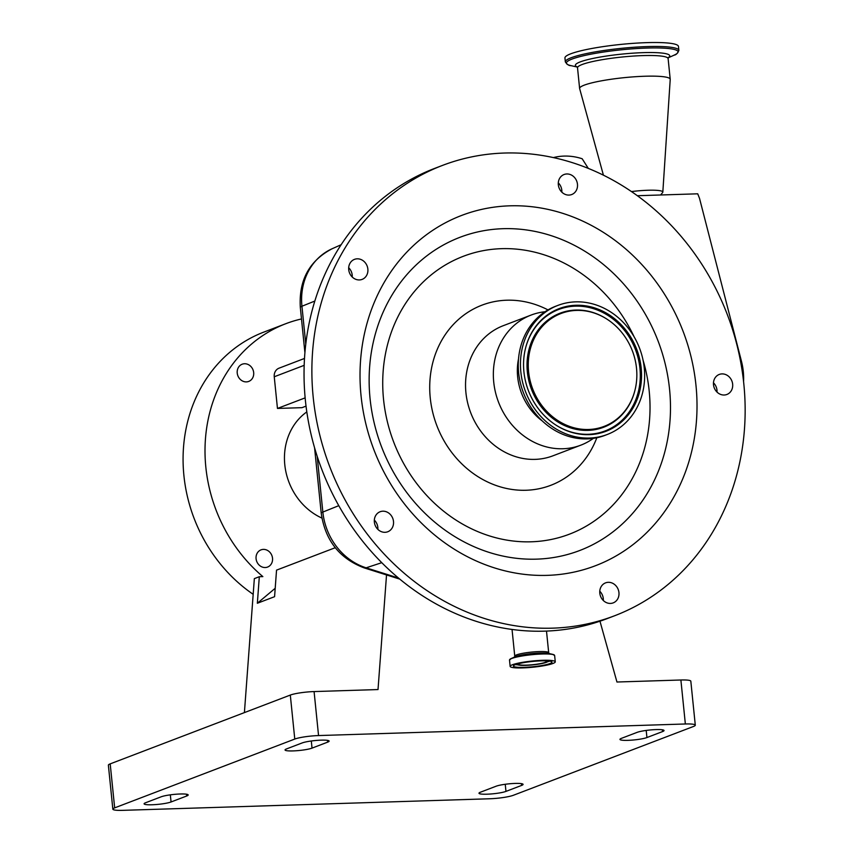 <?xml version="1.0" encoding="UTF-8"?>
<svg xmlns="http://www.w3.org/2000/svg" width="853" height="853" viewBox="0 0 853 853"><rect width="100%" height="100%" fill="white"/><g stroke="black" fill="none" stroke-linecap="round" stroke-linejoin="round"><path stroke-width="1.28" d="M110.197 763.872L114.665 807.866A17.86 2.452 174.2 0 0 112.841 809.166L108.374 765.173A17.86 2.452 -5.8 0 1 110.197 763.872L290.308 695.067A17.86 2.452 -5.8 0 1 314.085 691.57L378.018 689.555L386.526 574.943M314.085 691.57L318.553 735.563L685.354 723.984L680.886 680.001A17.86 2.452 -5.8 0 1 690.823 681.184L695.291 725.178A17.86 2.452 174.2 0 0 685.354 723.984M599.968 621.208L616.954 682.016L680.886 680.001M112.841 809.166A17.86 2.452 174.2 0 0 122.779 810.35L489.579 798.771A17.86 2.452 174.2 0 0 513.357 795.284L693.468 726.479A17.86 2.452 174.2 0 0 695.291 725.178M114.665 807.866L294.775 739.061L290.308 695.067M621.41 738.357L637.074 732.375A14.288 1.962 -5.8 0 1 656.096 729.582A14.288 1.962 -5.8 0 1 664.039 730.531A14.288 1.962 -5.8 0 1 662.589 731.565L646.926 737.546A14.288 1.962 -5.8 0 1 631.049 740.191A14.288 1.962 -5.8 0 1 619.95 739.391A14.288 1.962 -5.8 0 1 621.41 738.357M480.452 792.202L496.105 786.221A14.288 1.962 -5.8 0 1 515.137 783.427A14.288 1.962 -5.8 0 1 523.081 784.376A14.288 1.962 -5.8 0 1 521.631 785.41L505.968 791.392A14.288 1.962 -5.8 0 1 490.091 794.036A14.288 1.962 -5.8 0 1 478.991 793.247A14.288 1.962 -5.8 0 1 480.452 792.202M186.722 795.988L171.058 801.969A14.288 1.962 -5.8 0 1 155.182 804.603A14.288 1.962 -5.8 0 1 144.093 803.814A14.288 1.962 -5.8 0 1 145.543 802.769L161.206 796.787A14.288 1.962 -5.8 0 1 180.228 793.994A14.288 1.962 -5.8 0 1 188.182 794.943A14.288 1.962 -5.8 0 1 186.722 795.988L186.54 794.218M327.68 742.131L312.027 748.124A14.288 1.962 -5.8 0 1 296.14 750.757A14.288 1.962 -5.8 0 1 285.051 749.968A14.288 1.962 -5.8 0 1 286.501 748.923L302.165 742.942A14.288 1.962 -5.8 0 1 321.186 740.148A14.288 1.962 -5.8 0 1 329.141 741.097A14.288 1.962 -5.8 0 1 327.68 742.131L327.509 740.372M318.553 735.563A17.86 2.452 174.2 0 0 294.775 739.061M244.406 712.596L254.343 578.622L259.312 576.724L262.863 576.607A149.104 131.65 69.1 0 1 205.84 467.188A149.104 131.65 69.1 0 1 285.798 323.703L263.865 332.084A149.104 131.65 69.1 0 0 183.907 475.569A149.104 131.65 69.1 0 0 253.181 594.317M301.493 318.947A149.104 131.65 69.1 0 0 285.798 323.703M256.081 558.726A9.202 8.125 69.1 0 0 267.586 567.064A9.202 8.125 69.1 0 0 272.523 558.214A9.202 8.125 69.1 0 0 261.018 549.865A9.202 8.125 69.1 0 0 256.081 558.726M237.23 373.081A9.202 8.125 69.1 0 0 248.735 381.419A9.202 8.125 69.1 0 0 253.672 372.558A9.202 8.125 69.1 0 0 242.167 364.22A9.202 8.125 69.1 0 0 237.23 373.081M321.89 518.07A60.712 53.6 -110.9 0 1 284.785 464.704A60.712 53.6 -110.9 0 1 306.813 411.903M275.199 588.282L257.35 603.263L274.581 596.684L276.543 570.135L335.25 547.711M257.35 603.263L259.312 576.724M305.15 397.871L277.46 408.438L274.25 376.77A8.925 7.88 -110.9 0 1 279.038 368.176L304.51 358.441M306.035 406.124L301.994 407.67L277.46 408.438M637.351 195.721L697.733 193.812L699.535 198.397L741.46 361.256A62.29 54.997 -110.9 0 1 743.571 381.536M442.494 165.407L434.667 168.393A241.058 212.845 69.1 0 0 308.466 326.646A241.058 212.845 69.1 0 0 384.042 564.942A241.058 212.845 69.1 0 0 606.707 618.777L614.533 615.791A241.058 212.845 69.1 0 0 740.724 457.549A241.058 212.845 69.1 0 0 665.159 219.242A241.058 212.845 69.1 0 0 442.494 165.407A241.058 212.845 69.1 0 0 316.303 323.65A241.058 212.845 69.1 0 0 391.868 561.946A241.058 212.845 69.1 0 0 614.533 615.791M724.154 395.014A10.716 9.458 69.1 0 0 726.905 394.47A10.716 9.458 69.1 0 0 732.386 382.602A10.716 9.458 69.1 0 0 722.001 373.902A10.716 9.458 69.1 0 0 719.25 374.446A10.716 9.458 69.1 0 0 713.769 386.313A10.716 9.458 69.1 0 0 724.154 395.014M600.608 596.428A10.716 9.458 69.1 0 0 613.2 602.879A10.716 9.458 69.1 0 0 618.148 589.327A10.716 9.458 69.1 0 0 605.555 582.866A10.716 9.458 69.1 0 0 600.608 596.428M377.442 513.389A10.716 9.458 69.1 0 0 375.842 526.727A10.716 9.458 69.1 0 0 387.752 531.76A10.716 9.458 69.1 0 0 390.418 530.118A10.716 9.458 69.1 0 0 392.017 516.769A10.716 9.458 69.1 0 0 380.107 511.747A10.716 9.458 69.1 0 0 377.442 513.389M363.047 260.655A10.716 9.458 69.1 0 0 354.475 259.365A10.716 9.458 69.1 0 0 348.674 267.938A10.716 9.458 69.1 0 0 353.537 278.099A10.716 9.458 69.1 0 0 362.12 279.389A10.716 9.458 69.1 0 0 367.91 270.827A10.716 9.458 69.1 0 0 363.047 260.655M577.332 187.5A10.716 9.458 69.1 0 0 573.973 176.912A10.716 9.458 69.1 0 0 564.078 174.513A10.716 9.458 69.1 0 0 558.47 181.55A10.716 9.458 69.1 0 0 561.828 192.138A10.716 9.458 69.1 0 0 571.723 194.537A10.716 9.458 69.1 0 0 577.332 187.5M693.574 442.664A187.489 165.546 69.1 0 0 562.415 213.239A187.489 165.546 69.1 0 0 363.463 338.524A187.489 165.546 69.1 0 0 494.623 567.949A187.489 165.546 69.1 0 0 693.574 442.664M603.316 600.501A10.716 9.458 69.1 0 0 602.485 595.309A10.716 9.458 69.1 0 0 599.776 591.225M377.868 529.382A10.716 9.458 69.1 0 0 374.328 520.106M352.236 277.012A10.716 9.458 69.1 0 0 348.696 267.735M544.992 311.761A69.637 61.491 69.1 0 0 531.078 315.077A69.637 61.491 69.1 0 0 494.623 360.787A69.637 61.491 69.1 0 0 516.449 429.624A69.637 61.491 69.1 0 0 580.776 445.181A69.637 61.491 69.1 0 0 593.357 438.367M518.517 358.868A56.874 50.22 69.1 0 0 518.389 359.55A56.874 50.22 69.1 0 0 542.22 420.913M557.894 305.406L555.698 306.238A69.104 61.011 69.1 0 0 519.52 351.607A69.104 61.011 69.1 0 0 541.186 419.911A69.104 61.011 69.1 0 0 605.022 435.35L607.208 434.508A69.104 61.011 69.1 0 0 643.386 389.149A69.104 61.011 69.1 0 0 621.72 320.835A69.104 61.011 69.1 0 0 557.894 305.406A69.104 61.011 69.1 0 0 521.716 350.764A69.104 61.011 69.1 0 0 543.382 419.079A69.104 61.011 69.1 0 0 607.208 434.508M640.347 388.19A65.649 57.961 69.1 0 0 596.343 308.498A65.649 57.961 69.1 0 0 525.683 347.619A65.649 57.961 69.1 0 0 524.755 351.724A65.649 57.961 69.1 0 0 555.058 424.517A65.649 57.961 69.1 0 0 640.347 388.19M529.361 353.174A60.414 53.344 69.1 0 0 569.857 426.511A60.414 53.344 69.1 0 0 634.888 390.514A60.414 53.344 69.1 0 0 635.741 386.74A60.414 53.344 69.1 0 0 607.858 319.736A60.414 53.344 69.1 0 0 529.361 353.174M561.839 192.149A10.716 9.458 69.1 0 0 558.299 182.883M717.021 392.081A10.716 9.458 69.1 0 0 713.471 382.816M552.957 663.463A22.679 3.113 174.2 0 0 555.271 661.811A22.679 3.113 174.2 0 0 537.657 660.563A22.679 3.113 174.2 0 0 512.45 664.743A22.679 3.113 174.2 0 0 510.147 666.396A22.679 3.113 174.2 0 0 527.751 667.654A22.679 3.113 174.2 0 0 552.957 663.463M550.004 663.559A19.374 2.655 174.2 0 0 551.976 662.141A19.374 2.655 174.2 0 0 536.932 661.075A19.374 2.655 174.2 0 0 515.404 664.647A19.374 2.655 174.2 0 0 513.431 666.065A19.374 2.655 174.2 0 0 528.476 667.131A19.374 2.655 174.2 0 0 550.004 663.559M517.408 664.007A15.386 2.111 174.2 0 0 517.355 664.54A15.386 2.111 174.2 0 0 529.937 665.137A15.386 2.111 174.2 0 0 546.315 662.355A15.386 2.111 174.2 0 0 547.829 661.438A15.386 2.111 174.2 0 0 547.669 660.926M519.274 663.527A14.021 1.919 174.2 0 0 518.624 664.199A14.021 1.919 174.2 0 0 529.51 664.977A14.021 1.919 174.2 0 0 545.088 662.386A14.021 1.919 174.2 0 0 546.517 661.363A14.021 1.919 174.2 0 0 545.739 660.84M553.384 157.592A62.29 54.997 -110.9 0 1 582.172 158.754L588.293 168.393M660.595 194.985L662.621 192.565A26.784 3.679 174.2 0 0 662.824 192.117A26.784 3.679 174.2 0 0 647.8 190.251A26.784 3.679 174.2 0 0 631.455 191.573M662.824 192.117L670.223 79.414A45.529 6.248 174.2 0 0 670.213 79.276A45.529 6.248 174.2 0 0 644.687 76.248A45.529 6.248 174.2 0 0 579.613 88.477A45.529 6.248 174.2 0 0 579.645 88.616L603.412 175.174M565.336 61.906A57.055 7.826 174.2 0 1 646.873 46.595A57.055 7.826 174.2 0 1 678.86 50.38L678.455 46.435A57.055 7.826 174.2 0 0 646.467 42.65A57.055 7.826 174.2 0 0 564.942 57.961L565.336 61.906C567.181 64.561 569.036 65.798 570.913 65.628A56.106 7.698 174.2 0 1 583.697 55.701A56.106 7.698 174.2 0 1 646.595 48.067A56.106 7.698 174.2 0 1 674.147 55.136L668.219 57.812M662.589 731.565L662.408 729.795M521.631 785.41L521.45 783.64M312.027 748.124L311.302 740.99M171.058 801.969L170.333 794.836M505.968 791.392L505.243 784.27M646.926 737.546L646.201 730.424M304.18 365.329L274.25 376.77M372.217 347.352A167.657 148.038 69.1 0 0 489.505 552.52A167.657 148.038 69.1 0 0 667.409 440.479A167.657 148.038 69.1 0 0 550.132 235.321A167.657 148.038 69.1 0 0 372.217 347.352M634.152 336.882A148.721 131.309 69.1 0 0 497.075 248.895A148.721 131.309 69.1 0 0 385.449 353.931A148.721 131.309 69.1 0 0 489.494 535.919A148.721 131.309 69.1 0 0 647.299 436.533A148.721 131.309 69.1 0 0 643.066 360.201M547.989 309.906A96.421 85.14 69.1 0 0 431.49 368.453A96.421 85.14 69.1 0 0 491.467 483.704A96.421 85.14 69.1 0 0 596.833 437.749M531.078 315.077L503.27 325.686A69.637 61.491 69.1 0 0 466.815 371.407A69.637 61.491 69.1 0 0 488.652 440.244A69.637 61.491 69.1 0 0 552.979 455.801L580.776 445.181M554.855 424.389A65.009 57.407 69.1 0 0 639.11 388.264A65.009 57.407 69.1 0 0 595.65 309.394A65.009 57.407 69.1 0 0 525.619 347.853M607.656 319.608A61.053 53.91 69.1 0 0 607.443 319.47A61.053 53.91 69.1 0 0 528.135 353.259A61.053 53.91 69.1 0 0 569.047 427.364A61.053 53.91 69.1 0 0 634.771 390.983A61.053 53.91 69.1 0 0 634.824 390.749M305.779 344.079L301.941 306.238A17.86 2.452 -5.8 0 0 300.32 307.464C298.678 280.349 309.266 260.783 332.073 248.777A60.755 53.643 69.1 0 0 301.941 306.238L314.832 301.056M317.177 456.302L322.85 512.067L338.78 505.669M314.576 447.782L321.229 513.293A17.86 2.452 174.2 0 1 322.85 512.067A60.755 53.643 69.1 0 0 366.129 567.821L381.76 562.681M321.229 513.293C325.174 540.354 339.483 558.555 364.188 567.895A17.86 6.867 107.5 0 0 366.129 567.821L398.479 578.035M546.496 631.081L548.692 652.705A17.049 2.346 174.2 0 0 535.449 651.767A17.049 2.346 174.2 0 0 516.491 654.912A17.049 2.346 174.2 0 0 514.754 656.16L514.444 657.162M554.418 655.147A22.562 3.092 174.2 0 0 552.68 654.358L548.564 653.43A18.233 2.506 174.2 0 0 532.357 653.526A18.233 2.506 174.2 0 0 515.617 656.597A18.233 2.506 174.2 0 0 515.031 656.842L511.171 658.569A22.562 3.092 174.2 0 0 509.636 659.7M509.508 660.094A22.679 3.113 174.2 0 1 511.811 658.441A22.679 3.113 174.2 0 1 537.017 654.262A22.679 3.113 174.2 0 1 554.631 655.509L552.68 654.358A22.562 3.092 174.2 0 0 532.635 654.475A22.562 3.092 174.2 0 0 511.896 658.271A22.562 3.092 174.2 0 0 511.171 658.569L509.508 660.094L510.147 666.396M515.521 664.604A19.374 2.655 174.2 0 0 517.867 664.839M547.391 661.843A19.374 2.655 174.2 0 0 549.641 661.139M667.75 57.94L668.4 57.471L668.123 58.622A45.529 6.248 174.2 0 0 642.586 55.605A45.529 6.248 174.2 0 0 577.524 67.835L579.613 88.477M668.304 57.62A47.416 6.504 174.2 0 0 643.13 52.651A47.416 6.504 174.2 0 0 592.27 58.58A47.416 6.504 174.2 0 0 577.14 66.875M332.073 248.777L341.136 244.726M548.692 652.705L549.193 653.633M554.631 655.509L555.271 661.811M512.045 629.45L514.754 656.16M300.32 307.464L304.916 352.705M364.188 567.895L399.79 579.123M668.123 58.622L670.213 79.276M577.748 67.078L577.012 66.758L577.524 67.835M678.86 50.38C677.591 53.344 676.024 54.933 674.147 55.136M577.257 67.046L570.913 65.628"/></g></svg>
